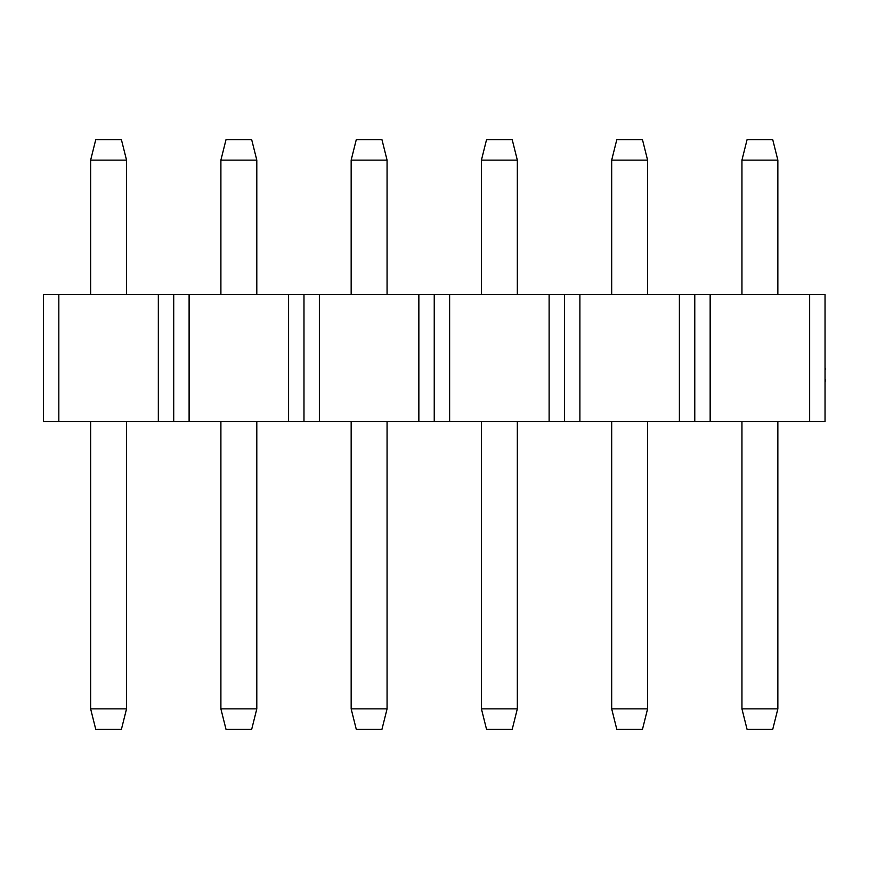 <?xml version="1.0" encoding="UTF-8"?>
<svg xmlns="http://www.w3.org/2000/svg" width="869" height="869" viewBox="0 0 869 869"><rect width="100%" height="100%" fill="white"/><g stroke="black" fill="none" stroke-linecap="round" stroke-linejoin="round"><path stroke-width="1.3" d="M256.8 160.124L251.673 139.605L226.027 139.605L220.9 160.124L256.8 160.124L256.8 294.493M809.647 421.682L809.647 294.493L825.039 294.493L825.039 421.682L303.976 421.682L303.976 294.493L43.45 294.493L43.45 421.682L58.831 421.682L58.831 294.493M809.647 294.493L694.776 294.493L694.776 421.682L694.776 294.493L564.513 294.493L564.513 421.682L564.513 294.493L434.239 294.493L434.239 421.682L434.239 294.493L303.976 294.493L303.976 421.682L288.595 421.682L288.595 294.493M288.595 421.682L189.105 421.682L189.105 294.493M189.105 421.682L173.713 421.682L173.713 294.493L173.713 421.682L158.332 421.682L158.332 294.493M251.673 729.395L226.027 729.395L220.9 708.876L256.8 708.876L251.673 729.395M220.9 421.682L220.9 708.876M256.8 421.682L256.8 708.876M220.9 160.124L220.9 294.493M126.537 160.124L121.399 139.605L95.764 139.605L90.637 160.124L126.537 160.124L126.537 294.493M158.332 421.682L58.831 421.682M121.399 729.395L95.764 729.395L90.637 708.876L126.537 708.876L121.399 729.395M90.637 421.682L90.637 708.876M126.537 421.682L126.537 708.876M90.637 160.124L90.637 294.493M387.063 160.124L381.936 139.605L356.29 139.605L351.163 160.124L387.063 160.124L387.063 294.493M418.858 421.682L418.858 294.493M319.368 421.682L319.368 294.493M381.936 729.395L356.29 729.395L351.163 708.876L387.063 708.876L381.936 729.395M351.163 421.682L351.163 708.876M387.063 421.682L387.063 708.876M351.163 160.124L351.163 294.493M517.327 160.124L512.199 139.605L486.553 139.605L481.426 160.124L517.327 160.124L517.327 294.493M549.121 421.682L549.121 294.493M449.631 421.682L449.631 294.493M512.199 729.395L486.553 729.395L481.426 708.876L517.327 708.876L512.199 729.395M481.426 421.682L481.426 708.876M517.327 421.682L517.327 708.876M481.426 160.124L481.426 294.493M647.59 160.124L642.463 139.605L616.816 139.605L611.689 160.124L647.59 160.124L647.59 294.493M679.384 421.682L679.384 294.493M579.895 421.682L579.895 294.493M642.463 729.395L616.816 729.395L611.689 708.876L647.59 708.876L642.463 729.395M611.689 421.682L611.689 708.876M647.59 421.682L647.59 708.876M611.689 160.124L611.689 294.493M777.853 160.124L772.726 139.605L747.079 139.605L741.952 160.124L777.853 160.124L777.853 294.493M710.158 421.682L710.158 294.493M772.726 729.395L747.079 729.395L741.952 708.876L777.853 708.876L772.726 729.395M741.952 421.682L741.952 708.876M777.853 421.682L777.853 708.876M741.952 160.124L741.952 294.493M825.039 347.491L825.039 368.793M825.55 368.793L825.55 369.401M825.039 368.967L825.039 379.405M825.55 379.579L825.039 382.197"/></g></svg>
